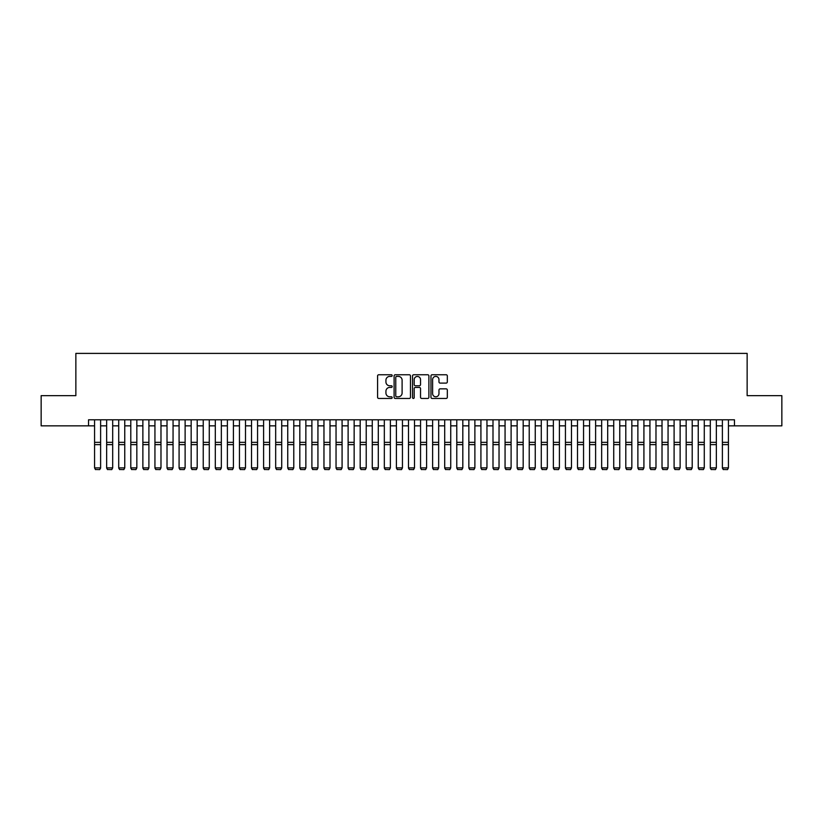 <?xml version="1.0" encoding="UTF-8"?>
<svg xmlns="http://www.w3.org/2000/svg" width="823" height="823" viewBox="0 0 823 823"><rect width="100%" height="100%" fill="white"/><g stroke="black" fill="none" stroke-linecap="round" stroke-linejoin="round"><path stroke-width="1.23" d="M392.18 375.576A0.833 0.833 0 0 0 391.357 374.753L378.765 374.753A1.183 1.183 0 0 0 377.582 375.936L377.582 397.262A1.183 1.183 0 0 0 378.765 398.455L391.357 398.455A0.833 0.833 0 0 0 392.18 397.622A0.833 0.833 0 0 0 391.357 396.789L389.721 396.789A3.796 3.796 0 0 1 385.936 393.003L385.936 391.223A3.796 3.796 0 0 1 389.721 387.427L391.357 387.427A0.833 0.833 0 0 0 392.18 386.604A0.833 0.833 0 0 0 391.357 385.771L389.721 385.771A3.796 3.796 0 0 1 385.936 381.975L385.936 380.205A3.796 3.796 0 0 1 389.721 376.409L391.357 376.409A0.833 0.833 0 0 0 392.18 375.576M446.138 383.106A1.183 1.183 0 0 0 447.321 381.923L447.321 375.936A1.183 1.183 0 0 0 446.138 374.753L432.147 374.753A1.183 1.183 0 0 0 430.964 375.936L430.964 397.262A1.183 1.183 0 0 0 432.147 398.455L446.138 398.455A1.183 1.183 0 0 0 447.321 397.262L447.321 390.04A1.183 1.183 0 0 0 446.138 388.857L440.151 388.857A1.183 1.183 0 0 0 438.968 390.04L438.968 393.62A3.169 3.169 0 0 1 435.799 396.789A3.169 3.169 0 0 1 432.62 393.62L432.62 379.578A3.169 3.169 0 0 1 435.799 376.409A3.169 3.169 0 0 1 438.968 379.578L438.968 381.923A1.183 1.183 0 0 0 440.151 383.106L446.138 383.106M88.534 425.841L41.15 425.841L41.15 395.657L75.86 395.657L75.86 353.396L747.14 353.396L747.14 395.657L781.85 395.657L781.85 425.841L734.466 425.841L734.466 419.802L88.534 419.802L88.534 425.841L94.573 425.841M410.461 375.936A1.183 1.183 0 0 0 409.278 374.753L395.297 374.753A1.183 1.183 0 0 0 394.104 375.936L394.104 397.262A1.183 1.183 0 0 0 395.297 398.455L409.278 398.455A1.183 1.183 0 0 0 410.461 397.262L410.461 375.936M413.722 374.753L427.703 374.753A1.183 1.183 0 0 1 428.896 375.936L428.896 397.262A1.183 1.183 0 0 1 427.703 398.455L421.726 398.455A1.183 1.183 0 0 1 420.532 397.262L420.532 388.621A1.183 1.183 0 0 0 419.349 387.427L415.378 387.427A1.183 1.183 0 0 0 414.195 388.621L414.195 397.622A0.833 0.833 0 0 1 413.362 398.455A0.833 0.833 0 0 1 412.539 397.622L412.539 375.936A1.183 1.183 0 0 1 413.722 374.753M100.612 425.841L106.651 425.841M112.689 425.841L118.718 425.841M124.757 425.841L130.795 425.841M136.834 425.841L142.873 425.841M148.901 425.841L154.94 425.841M160.979 425.841L167.018 425.841M173.056 425.841L179.085 425.841M185.124 425.841L191.162 425.841M197.201 425.841L203.24 425.841M209.268 425.841L215.307 425.841M221.346 425.841L227.385 425.841M233.413 425.841L239.452 425.841M245.491 425.841L251.529 425.841M257.568 425.841L263.597 425.841M269.635 425.841L275.674 425.841M281.713 425.841L287.752 425.841M293.78 425.841L299.819 425.841M305.858 425.841L311.896 425.841M317.935 425.841L323.964 425.841M330.002 425.841L336.041 425.841M342.08 425.841L348.119 425.841M354.147 425.841L360.186 425.841M366.225 425.841L372.263 425.841M378.302 425.841L384.331 425.841M390.369 425.841L396.408 425.841M402.447 425.841L408.486 425.841M414.514 425.841L420.553 425.841M426.592 425.841L432.631 425.841M438.669 425.841L444.698 425.841M450.737 425.841L456.775 425.841M462.814 425.841L468.853 425.841M474.881 425.841L480.92 425.841M486.959 425.841L492.998 425.841M499.036 425.841L505.065 425.841M511.104 425.841L517.142 425.841M523.181 425.841L529.22 425.841M535.248 425.841L541.287 425.841M547.326 425.841L553.365 425.841M559.403 425.841L565.432 425.841M571.471 425.841L577.509 425.841M583.548 425.841L589.587 425.841M595.615 425.841L601.654 425.841M607.693 425.841L613.732 425.841M619.76 425.841L625.799 425.841M631.838 425.841L637.876 425.841M643.915 425.841L649.944 425.841M655.982 425.841L662.021 425.841M668.06 425.841L674.099 425.841M680.127 425.841L686.166 425.841M692.205 425.841L698.243 425.841M704.282 425.841L710.311 425.841M716.349 425.841L722.388 425.841M728.427 425.841L734.466 425.841M396.593 376.409A0.833 0.833 0 0 0 395.77 377.243L395.77 395.966A0.833 0.833 0 0 0 396.593 396.789L398.311 396.789A3.796 3.796 0 0 0 402.108 393.003L402.108 380.205A3.796 3.796 0 0 0 398.311 376.409L396.593 376.409M420.532 379.64A3.169 3.169 0 0 0 417.364 376.471A3.169 3.169 0 0 0 414.195 379.64L414.195 384.588A1.183 1.183 0 0 0 415.378 385.771L419.349 385.771A1.183 1.183 0 0 0 420.532 384.588L420.532 379.64M100.612 419.802L100.612 468.102L99.706 469.604L95.478 469.511L99.706 469.604M95.478 469.604L94.573 467.886L100.612 467.886L99.706 469.511M94.573 419.802L94.573 467.886L95.478 469.511M106.651 468.102L107.556 469.604L106.651 467.886L112.689 467.886L111.784 469.604L107.556 469.511L111.784 469.604M118.718 468.102L119.623 469.604L118.718 467.886L124.757 467.886L123.851 469.604L119.623 469.511L123.851 469.604M130.795 468.102L131.701 469.604L130.795 467.886L136.834 467.886L135.929 469.604L131.701 469.511L135.929 469.604M142.873 468.102L143.778 469.604L142.873 467.886L148.901 467.886L147.996 469.604L143.778 469.511L147.996 469.604M112.689 419.802L112.689 467.886L111.784 469.511M106.651 419.802L106.651 467.886L107.556 469.511M124.757 419.802L124.757 467.886L123.851 469.511M118.718 419.802L118.718 467.886L119.623 469.511M136.834 419.802L136.834 467.886L135.929 469.511M130.795 419.802L130.795 467.886L131.701 469.511M148.901 419.802L148.901 467.886L147.996 469.511M142.873 419.802L142.873 467.886L143.778 469.511M154.94 468.102L155.845 469.604L154.94 467.886L160.979 467.886L160.073 469.604L155.845 469.511L160.073 469.604M160.979 419.802L160.979 467.886L160.073 469.511M154.94 419.802L154.94 467.886L155.845 469.511M167.018 468.102L167.923 469.604L167.018 467.886L173.056 467.886L172.141 469.604L167.923 469.511L172.141 469.604M173.056 419.802L173.056 467.886L172.141 469.511M167.018 419.802L167.018 467.886L167.923 469.511M179.085 468.102L179.99 469.604L179.085 467.886L185.124 467.886L184.218 469.604L179.99 469.511L184.218 469.604M185.124 419.802L185.124 467.886L184.218 469.511M179.085 419.802L179.085 467.886L179.99 469.511M191.162 468.102L192.068 469.604L191.162 467.886L197.201 467.886L196.296 469.604L192.068 469.511L196.296 469.604M197.201 419.802L197.201 467.886L196.296 469.511M191.162 419.802L191.162 467.886L192.068 469.511M203.24 468.102L204.145 469.604L203.24 467.886L209.268 467.886L208.363 469.604L204.145 469.511L208.363 469.604M215.307 468.102L216.212 469.604L215.307 467.886L221.346 467.886L220.441 469.604L216.212 469.511L220.441 469.604M227.385 468.102L228.29 469.604L227.385 467.886L233.413 467.886L232.508 469.604L228.29 469.511L232.508 469.604M239.452 468.102L240.357 469.604L239.452 467.886L245.491 467.886L244.585 469.604L240.357 469.511L244.585 469.604M251.529 468.102L252.435 469.604L251.529 467.886L257.568 467.886L256.663 469.604L252.435 469.511L256.663 469.604M263.597 468.102L264.502 469.604L263.597 467.886L269.635 467.886L268.73 469.604L264.502 469.511L268.73 469.604M275.674 468.102L276.579 469.604L275.674 467.886L281.713 467.886L280.808 469.604L276.579 469.511L280.808 469.604M287.752 468.102L288.657 469.604L287.752 467.886L293.78 467.886L292.875 469.604L288.657 469.511L292.875 469.604M299.819 468.102L300.724 469.604L299.819 467.886L305.858 467.886L304.952 469.604L300.724 469.511L304.952 469.604M311.896 468.102L312.802 469.604L311.896 467.886L317.935 467.886L317.03 469.604L312.802 469.511L317.03 469.604M323.964 468.102L324.869 469.604L323.964 467.886L330.002 467.886L329.097 469.604L324.869 469.511L329.097 469.604M336.041 468.102L336.946 469.604L336.041 467.886L342.08 467.886L341.175 469.604L336.946 469.511L341.175 469.604M209.268 419.802L209.268 467.886L208.363 469.511M203.24 419.802L203.24 467.886L204.145 469.511M221.346 419.802L221.346 467.886L220.441 469.511M215.307 419.802L215.307 467.886L216.212 469.511M233.413 419.802L233.413 467.886L232.508 469.511M227.385 419.802L227.385 467.886L228.29 469.511M245.491 419.802L245.491 467.886L244.585 469.511M239.452 419.802L239.452 467.886L240.357 469.511M257.568 419.802L257.568 467.886L256.663 469.511M251.529 419.802L251.529 467.886L252.435 469.511M269.635 419.802L269.635 467.886L268.73 469.511M263.597 419.802L263.597 467.886L264.502 469.511M281.713 419.802L281.713 467.886L280.808 469.511M275.674 419.802L275.674 467.886L276.579 469.511M293.78 419.802L293.78 467.886L292.875 469.511M287.752 419.802L287.752 467.886L288.657 469.511M305.858 419.802L305.858 467.886L304.952 469.511M299.819 419.802L299.819 467.886L300.724 469.511M317.935 419.802L317.935 467.886L317.03 469.511M311.896 419.802L311.896 467.886L312.802 469.511M330.002 419.802L330.002 467.886L329.097 469.511M323.964 419.802L323.964 467.886L324.869 469.511M342.08 419.802L342.08 467.886L341.175 469.511M336.041 419.802L336.041 467.886L336.946 469.511M348.119 468.102L349.024 469.604L348.119 467.886L354.147 467.886L353.242 469.604L349.024 469.511L353.242 469.604M360.186 468.102L361.091 469.604L360.186 467.886L366.225 467.886L365.319 469.604L361.091 469.511L365.319 469.604M372.263 468.102L373.169 469.604L372.263 467.886L378.302 467.886L377.397 469.604L373.169 469.511L377.397 469.604M384.331 468.102L385.236 469.604L384.331 467.886L390.369 467.886L389.464 469.604L385.236 469.511L389.464 469.604M354.147 419.802L354.147 467.886L353.242 469.511M348.119 419.802L348.119 467.886L349.024 469.511M366.225 419.802L366.225 467.886L365.319 469.511M360.186 419.802L360.186 467.886L361.091 469.511M378.302 419.802L378.302 467.886L377.397 469.511M372.263 419.802L372.263 467.886L373.169 469.511M390.369 419.802L390.369 467.886L389.464 469.511M384.331 419.802L384.331 467.886L385.236 469.511M396.408 468.102L397.314 469.604L396.408 467.886L402.447 467.886L401.542 469.604L397.314 469.511L401.542 469.604M402.447 419.802L402.447 467.886L401.542 469.511M396.408 419.802L396.408 467.886L397.314 469.511M408.486 468.102L409.391 469.604L408.486 467.886L414.514 467.886L413.609 469.604L409.391 469.511L413.609 469.604M414.514 419.802L414.514 467.886L413.609 469.511M408.486 419.802L408.486 467.886L409.391 469.511M420.553 468.102L421.458 469.604L420.553 467.886L426.592 467.886L425.686 469.604L421.458 469.511L425.686 469.604M426.592 419.802L426.592 467.886L425.686 469.511M420.553 419.802L420.553 467.886L421.458 469.511M432.631 468.102L433.536 469.604L432.631 467.886L438.669 467.886L437.764 469.604L433.536 469.511L437.764 469.604M438.669 419.802L438.669 467.886L437.764 469.511M432.631 419.802L432.631 467.886L433.536 469.511M444.698 468.102L445.603 469.604L444.698 467.886L450.737 467.886L449.831 469.604L445.603 469.511L449.831 469.604M450.737 419.802L450.737 467.886L449.831 469.511M444.698 419.802L444.698 467.886L445.603 469.511M456.775 468.102L457.681 469.604L456.775 467.886L462.814 467.886L461.909 469.604L457.681 469.511L461.909 469.604M462.814 419.802L462.814 467.886L461.909 469.511M456.775 419.802L456.775 467.886L457.681 469.511M468.853 468.102L469.758 469.604L468.853 467.886L474.881 467.886L473.976 469.604L469.758 469.511L473.976 469.604M474.881 419.802L474.881 467.886L473.976 469.511M468.853 419.802L468.853 467.886L469.758 469.511M480.92 468.102L481.825 469.604L480.92 467.886L486.959 467.886L486.054 469.604L481.825 469.511L486.054 469.604M486.959 419.802L486.959 467.886L486.054 469.511M480.92 419.802L480.92 467.886L481.825 469.511M492.998 468.102L493.903 469.604L492.998 467.886L499.036 467.886L498.131 469.604L493.903 469.511L498.131 469.604M499.036 419.802L499.036 467.886L498.131 469.511M492.998 419.802L492.998 467.886L493.903 469.511M505.065 468.102L505.97 469.604L505.065 467.886L511.104 467.886L510.198 469.604L505.97 469.511L510.198 469.604M511.104 419.802L511.104 467.886L510.198 469.511M505.065 419.802L505.065 467.886L505.97 469.511M517.142 468.102L518.048 469.604L517.142 467.886L523.181 467.886L522.276 469.604L518.048 469.511L522.276 469.604M523.181 419.802L523.181 467.886L522.276 469.511M517.142 419.802L517.142 467.886L518.048 469.511M529.22 468.102L530.125 469.604L529.22 467.886L535.248 467.886L534.343 469.604L530.125 469.511L534.343 469.604M535.248 419.802L535.248 467.886L534.343 469.511M529.22 419.802L529.22 467.886L530.125 469.511M541.287 468.102L542.192 469.604L541.287 467.886L547.326 467.886L546.421 469.604L542.192 469.511L546.421 469.604M547.326 419.802L547.326 467.886L546.421 469.511M541.287 419.802L541.287 467.886L542.192 469.511M553.365 468.102L554.27 469.604L553.365 467.886L559.403 467.886L558.498 469.604L554.27 469.511L558.498 469.604M559.403 419.802L559.403 467.886L558.498 469.511M553.365 419.802L553.365 467.886L554.27 469.511M565.432 468.102L566.337 469.604L565.432 467.886L571.471 467.886L570.565 469.604L566.337 469.511L570.565 469.604M571.471 419.802L571.471 467.886L570.565 469.511M565.432 419.802L565.432 467.886L566.337 469.511M577.509 468.102L578.415 469.604L577.509 467.886L583.548 467.886L582.643 469.604L578.415 469.511L582.643 469.604M583.548 419.802L583.548 467.886L582.643 469.511M577.509 419.802L577.509 467.886L578.415 469.511M589.587 468.102L590.492 469.604L589.587 467.886L595.615 467.886L594.71 469.604L590.492 469.511L594.71 469.604M595.615 419.802L595.615 467.886L594.71 469.511M589.587 419.802L589.587 467.886L590.492 469.511M601.654 468.102L602.559 469.604L601.654 467.886L607.693 467.886L606.788 469.604L602.559 469.511L606.788 469.604M607.693 419.802L607.693 467.886L606.788 469.511M601.654 419.802L601.654 467.886L602.559 469.511M613.732 468.102L614.637 469.604L613.732 467.886L619.76 467.886L618.855 469.604L614.637 469.511L618.855 469.604M619.76 419.802L619.76 467.886L618.855 469.511M613.732 419.802L613.732 467.886L614.637 469.511M625.799 468.102L626.704 469.604L625.799 467.886L631.838 467.886L630.932 469.604L626.704 469.511L630.932 469.604M631.838 419.802L631.838 467.886L630.932 469.511M625.799 419.802L625.799 467.886L626.704 469.511M637.876 468.102L638.782 469.604L637.876 467.886L643.915 467.886L643.01 469.604L638.782 469.511L643.01 469.604M643.915 419.802L643.915 467.886L643.01 469.511M637.876 419.802L637.876 467.886L638.782 469.511M649.944 468.102L650.859 469.604L649.944 467.886L655.982 467.886L655.077 469.604L650.859 469.511L655.077 469.604M655.982 419.802L655.982 467.886L655.077 469.511M649.944 419.802L649.944 467.886L650.859 469.511M662.021 468.102L662.927 469.604L662.021 467.886L668.06 467.886L667.155 469.604L662.927 469.511L667.155 469.604M668.06 419.802L668.06 467.886L667.155 469.511M662.021 419.802L662.021 467.886L662.927 469.511M674.099 468.102L675.004 469.604L674.099 467.886L680.127 467.886L679.222 469.604L675.004 469.511L679.222 469.604M680.127 419.802L680.127 467.886L679.222 469.511M674.099 419.802L674.099 467.886L675.004 469.511M686.166 468.102L687.071 469.604L686.166 467.886L692.205 467.886L691.299 469.604L687.071 469.511L691.299 469.604M692.205 419.802L692.205 467.886L691.299 469.511M686.166 419.802L686.166 467.886L687.071 469.511M698.243 468.102L699.149 469.604L698.243 467.886L704.282 467.886L703.377 469.604L699.149 469.511L703.377 469.604M704.282 419.802L704.282 467.886L703.377 469.511M698.243 419.802L698.243 467.886L699.149 469.511M710.311 468.102L711.216 469.604L710.311 467.886L716.349 467.886L715.444 469.604L711.216 469.511L715.444 469.604M716.349 419.802L716.349 467.886L715.444 469.511M710.311 419.802L710.311 467.886L711.216 469.511M722.388 468.102L723.294 469.604L722.388 467.886L728.427 467.886L727.522 469.604L723.294 469.511L727.522 469.604M728.427 419.802L728.427 467.886L727.522 469.511M722.388 419.802L722.388 467.886L723.294 469.511M100.612 442.342L94.573 442.342M100.612 444.626L94.573 444.626M112.689 442.342L106.651 442.342M112.689 444.626L106.651 444.626M124.757 442.342L118.718 442.342M124.757 444.626L118.718 444.626M136.834 442.342L130.795 442.342M136.834 444.626L130.795 444.626M148.901 442.342L142.873 442.342M148.901 444.626L142.873 444.626M160.979 442.342L154.94 442.342M160.979 444.626L154.94 444.626M173.056 442.342L167.018 442.342M173.056 444.626L167.018 444.626M185.124 442.342L179.085 442.342M185.124 444.626L179.085 444.626M197.201 442.342L191.162 442.342M197.201 444.626L191.162 444.626M209.268 442.342L203.24 442.342M209.268 444.626L203.24 444.626M221.346 442.342L215.307 442.342M221.346 444.626L215.307 444.626M233.413 442.342L227.385 442.342M233.413 444.626L227.385 444.626M245.491 442.342L239.452 442.342M245.491 444.626L239.452 444.626M257.568 442.342L251.529 442.342M257.568 444.626L251.529 444.626M269.635 442.342L263.597 442.342M269.635 444.626L263.597 444.626M281.713 442.342L275.674 442.342M281.713 444.626L275.674 444.626M293.78 442.342L287.752 442.342M293.78 444.626L287.752 444.626M305.858 442.342L299.819 442.342M305.858 444.626L299.819 444.626M317.935 442.342L311.896 442.342M317.935 444.626L311.896 444.626M330.002 442.342L323.964 442.342M330.002 444.626L323.964 444.626M342.08 442.342L336.041 442.342M342.08 444.626L336.041 444.626M354.147 442.342L348.119 442.342M354.147 444.626L348.119 444.626M366.225 442.342L360.186 442.342M366.225 444.626L360.186 444.626M378.302 442.342L372.263 442.342M378.302 444.626L372.263 444.626M390.369 442.342L384.331 442.342M390.369 444.626L384.331 444.626M402.447 442.342L396.408 442.342M402.447 444.626L396.408 444.626M414.514 442.342L408.486 442.342M414.514 444.626L408.486 444.626M426.592 442.342L420.553 442.342M426.592 444.626L420.553 444.626M438.669 442.342L432.631 442.342M438.669 444.626L432.631 444.626M450.737 442.342L444.698 442.342M450.737 444.626L444.698 444.626M462.814 442.342L456.775 442.342M462.814 444.626L456.775 444.626M474.881 442.342L468.853 442.342M474.881 444.626L468.853 444.626M486.959 442.342L480.92 442.342M486.959 444.626L480.92 444.626M499.036 442.342L492.998 442.342M499.036 444.626L492.998 444.626M511.104 442.342L505.065 442.342M511.104 444.626L505.065 444.626M523.181 442.342L517.142 442.342M523.181 444.626L517.142 444.626M535.248 442.342L529.22 442.342M535.248 444.626L529.22 444.626M547.326 442.342L541.287 442.342M547.326 444.626L541.287 444.626M559.403 442.342L553.365 442.342M559.403 444.626L553.365 444.626M571.471 442.342L565.432 442.342M571.471 444.626L565.432 444.626M583.548 442.342L577.509 442.342M583.548 444.626L577.509 444.626M595.615 442.342L589.587 442.342M595.615 444.626L589.587 444.626M607.693 442.342L601.654 442.342M607.693 444.626L601.654 444.626M619.76 442.342L613.732 442.342M619.76 444.626L613.732 444.626M631.838 442.342L625.799 442.342M631.838 444.626L625.799 444.626M643.915 442.342L637.876 442.342M643.915 444.626L637.876 444.626M655.982 442.342L649.944 442.342M655.982 444.626L649.944 444.626M668.06 442.342L662.021 442.342M668.06 444.626L662.021 444.626M680.127 442.342L674.099 442.342M680.127 444.626L674.099 444.626M692.205 442.342L686.166 442.342M692.205 444.626L686.166 444.626M704.282 442.342L698.243 442.342M704.282 444.626L698.243 444.626M716.349 442.342L710.311 442.342M716.349 444.626L710.311 444.626M728.427 442.342L722.388 442.342M728.427 444.626L722.388 444.626"/></g></svg>
